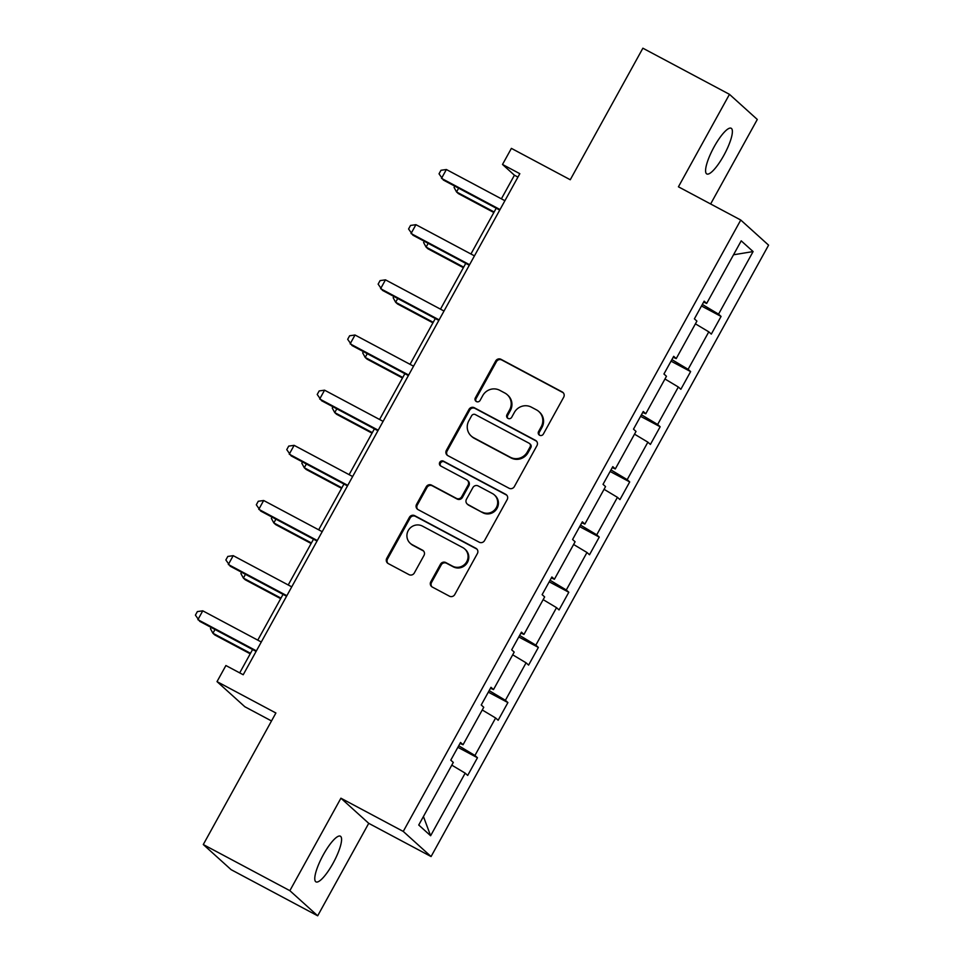 <?xml version="1.0" encoding="UTF-8"?>
<svg xmlns="http://www.w3.org/2000/svg" width="964" height="964" viewBox="0 0 964 964"><rect width="100%" height="100%" fill="white"/><g stroke="black" fill="none" stroke-linecap="round" stroke-linejoin="round"><path stroke-width="1.45" d="M539.611 435.246A2.784 2.687 -47.9 0 0 543.335 434.089L563.699 397.204A3.977 3.844 -47.9 0 0 562.205 391.926L501.015 359.319A3.977 3.844 -47.9 0 0 495.701 360.97L475.348 397.855A2.784 2.687 -47.9 0 0 476.385 401.554A2.784 2.687 -47.9 0 0 480.108 400.385L482.735 395.614A12.713 12.303 -47.9 0 1 499.75 390.312L504.847 393.023A12.713 12.303 -47.9 0 1 509.594 409.929L506.956 414.701A2.784 2.687 -47.9 0 0 508.004 418.4A2.784 2.687 -47.9 0 0 511.715 417.243L514.354 412.459A12.713 12.303 -47.9 0 1 531.369 407.157L536.466 409.869A12.713 12.303 -47.9 0 1 541.214 426.775L538.575 431.547A2.784 2.687 -47.9 0 0 539.611 435.246M332.99 863.383A25.895 6.302 118.1 0 0 340.352 836.186A25.895 6.302 118.1 0 0 323.362 854.694A25.895 6.302 118.1 0 0 315.999 881.891A25.895 6.302 118.1 0 0 332.99 863.383M723.795 155.445A25.895 6.302 118.1 0 0 731.158 128.248A25.895 6.302 118.1 0 0 714.167 146.757A25.895 6.302 118.1 0 0 706.805 173.954A25.895 6.302 118.1 0 0 723.795 155.445M710.637 203.97L757.294 119.464L729.471 94.339L642.88 48.2L570.266 179.75L511.39 148.372L502.509 164.458L514.427 175.219L501.388 198.825M317.686 915.8L368.73 823.328L340.919 798.204L289.863 890.676L317.686 915.8L231.107 869.661L203.284 844.536L275.897 712.999L217.02 681.62L244.844 706.745L271.511 720.952M289.863 890.676L203.284 844.536M430.8 581.762A3.977 3.844 -47.9 0 0 432.282 587.04L449.453 596.186A3.977 3.844 -47.9 0 0 454.767 594.535L477.373 553.577A3.977 3.844 -47.9 0 0 475.891 548.287L414.701 515.68A3.977 3.844 -47.9 0 0 409.387 517.343L386.769 558.301A3.977 3.844 -47.9 0 0 388.251 563.578L408.989 574.628A3.977 3.844 -47.9 0 0 414.315 572.978L423.991 555.445A3.977 3.844 -47.9 0 0 422.497 550.167L412.218 544.684A10.628 10.291 -47.9 0 1 408.917 529.489A10.628 10.291 -47.9 0 1 422.473 526.115L462.756 547.576A10.628 10.291 -47.9 0 1 466.058 562.771A10.628 10.291 -47.9 0 1 452.502 566.145L445.79 562.566A3.977 3.844 -47.9 0 0 440.476 564.229L430.8 581.762L431.547 582.437A3.977 3.844 -47.9 0 0 431.932 586.835M217.02 681.62L225.901 665.534L243.217 674.752L519.825 173.689L502.509 164.458M340.919 798.204L403.253 831.426L740.762 220.033L768.585 245.157L431.077 856.55L403.253 831.426M729.471 94.339L678.427 186.811L740.762 220.033M509.04 488.242A3.977 3.844 -47.9 0 0 514.354 486.579L536.96 445.621A3.977 3.844 -47.9 0 0 535.478 440.343L474.288 407.736A3.977 3.844 -47.9 0 0 468.974 409.399L446.368 450.357A3.977 3.844 -47.9 0 0 447.85 455.635L509.04 488.242M507.172 499.605L484.555 540.563A3.977 3.844 -47.9 0 1 479.241 542.214L418.051 509.607A3.977 3.844 -47.9 0 1 416.569 504.329L426.245 486.796A3.977 3.844 -47.9 0 1 431.559 485.133L456.382 498.364A3.977 3.844 -47.9 0 0 461.696 496.701L468.106 485.073A3.977 3.844 -47.9 0 0 466.624 479.795L440.789 466.022A2.784 2.687 -47.9 0 1 439.933 462.045A2.784 2.687 -47.9 0 1 443.476 461.166L505.69 494.315A3.977 3.844 -47.9 0 1 507.172 499.605M418.738 825.015L453.297 762.428L450.778 760.15L460.539 742.473L463.057 744.738L483.747 707.263L481.229 704.985L490.989 687.308L493.508 689.573L514.198 652.098L511.679 649.82L521.44 632.143L523.958 634.408L544.648 596.933L542.13 594.655L551.89 576.978L554.408 579.256L575.098 541.768L572.58 539.491L582.34 521.813L584.859 524.091L605.549 486.603L603.03 484.326L612.791 466.648L615.309 468.926L636.011 431.438L633.493 429.161L643.253 411.483L645.772 413.761L666.461 376.273L663.943 373.996L673.703 356.319L676.222 358.596L696.912 321.108L694.393 318.843L704.154 301.154L706.672 303.431L741.22 240.843L753.101 251.568L718.554 314.156L721.072 316.433L711.312 334.11L708.793 331.845L688.103 369.32L690.622 371.598L680.861 389.275L678.343 387.01L657.641 424.485L660.159 426.763L650.399 444.44L647.88 442.163L627.19 479.65L629.709 481.928L619.948 499.605L617.43 497.328L596.74 534.815L599.259 537.093L589.498 554.77L586.98 552.493L566.29 589.98L568.808 592.258L559.048 609.935L556.529 607.657L535.839 645.145L538.358 647.422L528.597 665.1L526.079 662.822L505.389 700.31L507.908 702.575L498.147 720.265L495.629 717.987L474.939 755.475L477.457 757.74L467.697 775.43L465.178 773.152L430.619 835.74L418.738 825.015M458.719 745.762L474.939 755.475M482.253 709.974L495.629 717.987M460.009 743.425L463.057 744.738M489.17 690.598L505.389 700.31M512.703 654.809L526.079 662.822M490.459 688.26L493.508 689.573M519.62 635.433L535.839 645.145M543.154 599.644L556.529 607.657M520.909 633.107L523.958 634.408M550.07 580.268L566.29 589.98M573.604 544.479L586.98 552.493M551.36 577.942L554.408 579.256M580.521 525.103L596.74 534.815M604.054 489.314L617.43 497.328M581.81 522.777L584.859 524.091M610.983 469.938L627.19 479.65M634.505 434.149L647.88 442.163M612.261 467.612L615.309 468.926M641.434 414.773L657.641 424.485M664.955 378.997L678.343 387.01M642.711 412.447L645.772 413.761M671.884 359.608L688.103 369.32M695.406 323.832L708.793 331.845M673.173 357.283L676.222 358.596M702.334 304.443L718.554 314.156M753.101 251.568L733.532 254.785M368.73 823.328L431.077 856.55M496.219 208.212L470.938 253.99M465.757 263.377L440.488 309.155M435.306 318.542L410.037 364.32M404.856 373.695L379.587 419.485M374.406 428.86L349.125 474.649M343.955 484.024L318.674 529.814M313.505 539.189L288.224 584.979M283.055 594.354L257.774 640.144M252.592 649.519L239.699 672.884M517.945 177.099L514.427 175.219M703.624 302.118L706.672 303.431M451.791 765.139L465.178 773.152M430.619 835.74L423.437 816.508M701.479 305.998L721.072 316.433M671.028 361.163L690.622 371.598M640.578 416.328L660.159 426.763M610.128 471.492L629.709 481.928M579.677 526.645L599.259 537.093M549.215 581.81L568.808 592.258M518.765 636.975L538.358 647.422M488.314 692.14L507.908 702.575M457.864 747.305L477.457 757.74M539.503 435.186A2.784 2.687 -47.9 0 1 539.334 432.233L541.961 427.462A12.713 12.303 -47.9 0 0 539.599 412.231L538.852 411.544M507.233 394.698L507.98 395.373A12.713 12.303 -47.9 0 1 510.342 410.604L507.715 415.376A2.784 2.687 -47.9 0 0 507.883 418.34M563.313 392.818A3.977 3.844 -47.9 0 0 562.964 392.601L501.774 359.994A3.977 3.844 -47.9 0 0 496.448 361.657L476.096 398.53A2.784 2.687 -47.9 0 0 476.264 401.494M536.574 441.235A3.977 3.844 -47.9 0 0 536.237 441.018L475.035 408.411A3.977 3.844 -47.9 0 0 469.721 410.074L447.115 451.032A3.977 3.844 -47.9 0 0 447.501 455.43M530.104 446.91A2.784 2.687 -47.9 0 0 529.055 443.211L475.348 414.592A2.784 2.687 -47.9 0 0 471.625 415.749L468.841 420.786A12.713 12.303 -47.9 0 0 473.589 437.68L510.305 457.249A12.713 12.303 -47.9 0 0 527.32 451.947L530.104 446.91L530.851 447.585A2.784 2.687 -47.9 0 0 530.333 444.259L529.585 443.573M471.203 436.017L471.962 436.692A12.713 12.303 -47.9 0 0 474.348 438.367L473.589 437.68M530.851 447.585L528.067 452.622A12.713 12.303 -47.9 0 1 511.065 457.936L474.348 438.367M467.371 480.313L468.13 481A3.977 3.844 -47.9 0 1 468.866 485.76L462.443 497.388A3.977 3.844 -47.9 0 1 457.129 499.039L432.306 485.82A3.977 3.844 -47.9 0 0 426.992 487.471L417.316 505.003A3.977 3.844 -47.9 0 0 417.701 509.402M506.787 495.207A3.977 3.844 -47.9 0 0 506.437 495.002L444.223 461.84A2.784 2.687 -47.9 0 0 440.681 465.961M482.133 512.089A10.628 10.291 -47.9 0 0 494.375 494.918A10.628 10.291 -47.9 0 0 492.375 493.52L478.192 485.952A3.977 3.844 -47.9 0 0 472.866 487.615L466.456 499.244A3.977 3.844 -47.9 0 0 467.938 504.521L482.88 512.764A10.628 10.291 -47.9 0 0 495.122 495.592L494.375 494.918M467.191 504.003L467.938 504.678A3.977 3.844 -47.9 0 0 468.685 505.196L467.938 504.521M482.88 512.764L468.685 505.196M464.744 548.974L465.504 549.661A10.628 10.291 -47.9 0 1 453.261 566.832L446.537 563.253A3.977 3.844 -47.9 0 0 441.223 564.904L431.547 582.437M410.218 543.286L410.977 543.961A10.628 10.291 -47.9 0 0 412.966 545.359L412.218 544.684M423.606 551.047A3.977 3.844 -47.9 0 0 423.256 550.842L412.966 545.359M476.987 549.179A3.977 3.844 -47.9 0 0 476.638 548.974L415.448 516.367A3.977 3.844 -47.9 0 0 410.134 518.017L387.528 558.975A3.977 3.844 -47.9 0 0 387.914 563.374M458.623 188.173L456.538 191.944L458.418 193.631L493.833 212.514M454.767 186.124L454.068 187.402L456.538 191.944L494.134 211.972M500.027 209.55L441.5 178.364L446.38 169.519L504.907 200.705M499.726 210.08L443.38 180.051L439.03 173.821L440.982 170.279L446.38 169.519M428.173 243.338L426.088 247.097L427.968 248.796L463.383 267.679M424.317 241.289L423.618 242.567L426.088 247.097L463.684 267.136M397.71 298.503L395.638 302.262L397.517 303.961L432.932 322.832M393.866 296.454L393.167 297.719L395.638 302.262L433.234 322.301M469.576 264.714L411.05 233.529L415.93 224.684L474.457 255.87M469.275 265.245L412.929 235.216L408.579 228.986L410.531 225.443L415.93 224.684M439.126 319.879L380.599 288.682L385.479 279.849L444.006 311.035M438.825 320.409L382.479 290.381L378.129 284.139L380.081 280.608L385.479 279.849M367.26 353.668L365.187 357.427L367.067 359.126L402.482 377.996M363.416 351.619L362.705 352.884L365.187 357.427L402.783 377.466M408.676 375.032L350.149 343.847L355.029 335.014L413.556 366.2M408.375 375.574L352.029 345.546L347.679 339.304L349.631 335.773L355.029 335.014M336.81 408.832L334.737 412.592L336.617 414.291L372.032 433.161M332.966 406.784L332.255 408.049L334.737 412.592L372.333 432.631M378.225 430.197L319.699 399.012L324.579 390.179L383.106 421.364M377.924 430.739L321.578 400.711L317.216 394.469L319.168 390.938L324.579 390.179M306.359 463.997L304.287 467.757L306.166 469.456L341.581 488.326M302.515 461.949L301.804 463.214L304.287 467.757L341.871 487.796M347.763 485.362L289.248 454.177L294.128 445.344L352.643 476.529M347.474 485.904L291.128 455.876L286.766 449.634L288.718 446.103L294.128 445.344M275.909 519.162L273.824 522.922L275.704 524.621L311.131 543.491M272.053 517.102L271.354 518.379L273.824 522.922L311.42 542.949M317.313 540.527L258.786 509.341L263.666 500.497L322.193 531.682M317.023 541.069L260.666 511.041L256.316 504.799L258.268 501.268L263.666 500.497M245.458 574.327L243.374 578.087L245.254 579.786L280.681 598.656M241.603 572.267L240.904 573.544L243.374 578.087L280.97 598.114M286.862 595.692L228.335 564.506L233.216 555.662L291.743 586.847M286.573 596.234L230.215 566.205L225.865 559.964L227.817 556.433L233.216 555.662M215.008 629.48L212.923 633.252L214.803 634.951L250.218 653.821M211.152 627.431L210.453 628.709L212.923 633.252L250.52 653.279M256.412 650.857L197.885 619.671L202.765 610.827L261.292 642.012M256.111 651.399L199.765 621.37L195.415 615.128L197.367 611.586L202.765 610.827M541.961 427.462L541.214 426.775M507.715 415.376L506.956 414.701M510.342 410.604L509.594 409.929M476.096 398.53L475.348 397.855M496.448 361.657L495.701 360.97M501.774 359.994L501.015 359.319M562.964 392.601L562.205 391.926M539.334 432.233L538.575 431.547M447.115 451.032L446.368 450.357M469.721 410.074L468.974 409.399M475.035 408.411L474.288 407.736M536.237 441.018L535.478 440.343M511.065 457.936L510.305 457.249M528.067 452.622L527.32 451.947M417.316 505.003L416.569 504.329M426.992 487.471L426.245 486.796M432.306 485.82L431.559 485.133M457.129 499.039L456.382 498.364M462.443 497.388L461.696 496.701M468.866 485.76L468.106 485.073M444.223 461.84L443.476 461.166M506.437 495.002L505.69 494.315M441.223 564.904L440.476 564.229M446.537 563.253L445.79 562.566M453.261 566.832L452.502 566.145M423.256 550.842L422.497 550.167M387.528 558.975L386.769 558.301M410.134 518.017L409.387 517.343M415.448 516.367L414.701 515.68M476.638 548.974L475.891 548.287"/></g></svg>
